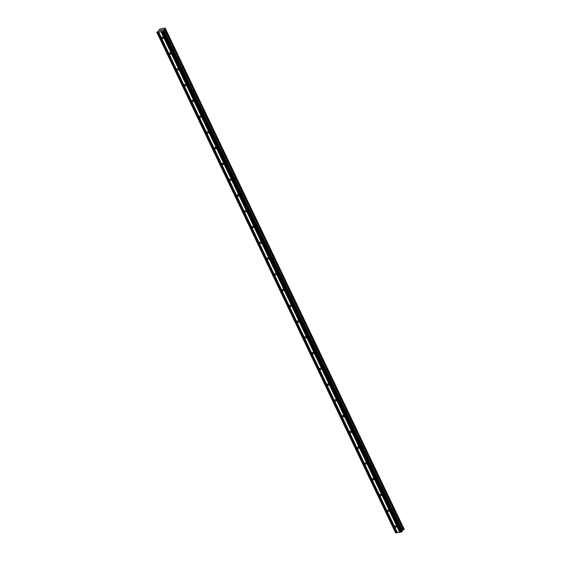 <?xml version="1.0" encoding="UTF-8"?>
<svg xmlns="http://www.w3.org/2000/svg" width="561" height="561" viewBox="0 0 561 561"><rect width="100%" height="100%" fill="white"/><g stroke="black" fill="none" stroke-linecap="round" stroke-linejoin="round"><path stroke-width="0.84" d="M163.363 37.769A0.905 0.645 42.3 0 1 161.94 37.987A0.905 0.645 42.3 0 1 163.363 37.769M170.881 53.533A0.905 0.645 42.3 0 1 169.464 53.751A0.905 0.645 42.3 0 1 170.881 53.533M178.398 69.298A0.905 0.645 42.3 0 1 176.981 69.508A0.905 0.645 42.3 0 1 178.398 69.298M185.915 85.062A0.905 0.645 42.3 0 1 184.499 85.272A0.905 0.645 42.3 0 1 185.915 85.062M193.433 100.819A0.905 0.645 42.3 0 1 192.016 101.036A0.905 0.645 42.3 0 1 193.433 100.819M200.95 116.583A0.905 0.645 42.3 0 1 199.534 116.8A0.905 0.645 42.3 0 1 200.95 116.583M208.468 132.347A0.905 0.645 42.3 0 1 207.051 132.557A0.905 0.645 42.3 0 1 208.468 132.347M215.985 148.104A0.905 0.645 42.3 0 1 214.568 148.321A0.905 0.645 42.3 0 1 215.985 148.104M223.502 163.868A0.905 0.645 42.3 0 1 222.086 164.085A0.905 0.645 42.3 0 1 223.502 163.868M231.02 179.632A0.905 0.645 42.3 0 1 229.603 179.843A0.905 0.645 42.3 0 1 231.02 179.632M238.544 195.396A0.905 0.645 42.3 0 1 237.121 195.607A0.905 0.645 42.3 0 1 238.544 195.396M246.062 211.153A0.905 0.645 42.3 0 1 244.645 211.371A0.905 0.645 42.3 0 1 246.062 211.153M253.579 226.917A0.905 0.645 42.3 0 1 252.162 227.135A0.905 0.645 42.3 0 1 253.579 226.917M261.096 242.682A0.905 0.645 42.3 0 1 259.68 242.892A0.905 0.645 42.3 0 1 261.096 242.682M268.614 258.439A0.905 0.645 42.3 0 1 267.197 258.656A0.905 0.645 42.3 0 1 268.614 258.439M276.131 274.203A0.905 0.645 42.3 0 1 274.715 274.42A0.905 0.645 42.3 0 1 276.131 274.203M283.649 289.967A0.905 0.645 42.3 0 1 282.232 290.177A0.905 0.645 42.3 0 1 283.649 289.967M291.166 305.731A0.905 0.645 42.3 0 1 289.749 305.941A0.905 0.645 42.3 0 1 291.166 305.731M298.683 321.488A0.905 0.645 42.3 0 1 297.267 321.705A0.905 0.645 42.3 0 1 298.683 321.488M306.201 337.252A0.905 0.645 42.3 0 1 304.784 337.47A0.905 0.645 42.3 0 1 306.201 337.252M313.725 353.016A0.905 0.645 42.3 0 1 312.302 353.227A0.905 0.645 42.3 0 1 313.725 353.016M321.243 368.773A0.905 0.645 42.3 0 1 319.826 368.991A0.905 0.645 42.3 0 1 321.243 368.773M328.76 384.537A0.905 0.645 42.3 0 1 327.344 384.755A0.905 0.645 42.3 0 1 328.76 384.537M336.277 400.302A0.905 0.645 42.3 0 1 334.861 400.512A0.905 0.645 42.3 0 1 336.277 400.302M343.795 416.066A0.905 0.645 42.3 0 1 342.378 416.276A0.905 0.645 42.3 0 1 343.795 416.066M351.312 431.823A0.905 0.645 42.3 0 1 349.896 432.04A0.905 0.645 42.3 0 1 351.312 431.823M358.83 447.587A0.905 0.645 42.3 0 1 357.413 447.804A0.905 0.645 42.3 0 1 358.83 447.587M366.347 463.351A0.905 0.645 42.3 0 1 364.93 463.561A0.905 0.645 42.3 0 1 366.347 463.351M373.864 479.108A0.905 0.645 42.3 0 1 372.448 479.325A0.905 0.645 42.3 0 1 373.864 479.108M381.389 494.872A0.905 0.645 42.3 0 1 379.965 495.09A0.905 0.645 42.3 0 1 381.389 494.872M388.906 510.636A0.905 0.645 42.3 0 1 387.49 510.847A0.905 0.645 42.3 0 1 388.906 510.636M396.424 526.4A0.905 0.645 42.3 0 1 395.007 526.611A0.905 0.645 42.3 0 1 396.424 526.4M161.526 29.796L160.705 30.203M160.993 30.154L160.306 30.575M160.411 30.518L160.944 30.441M161.785 29.908L162.36 29.74M162.438 29.719L161.259 30.434M162.003 30.28L161.442 30.364M159.352 30.322L159.17 29.593L160.993 28.653L164.997 28.05L165.425 28.646L163.447 29.761L163.111 30.133L163.546 30.708L162.704 31.437L156.87 32.314L159.387 30.406M156.785 32.208L395.575 532.845L401.494 532.066L402.335 531.344L163.546 30.708M402.006 530.65L404.215 529.282L165.425 28.646M160.937 31.704L399.727 532.333M158.644 32.047L397.433 532.684M161.154 31.591L399.944 532.221M161.849 31.486L400.645 532.116M161.905 31.556L400.694 532.186M162.704 31.437L401.494 532.066M163.041 31.262L401.83 531.898M163.447 29.761L402.237 530.397M163.651 29.67L402.44 530.306M164.506 29.235L403.296 529.872M165.222 28.87L404.011 529.507M158.966 29.817L159.296 30.504M159.142 30.049L159.338 30.462M156.87 32.314L395.659 532.95M157.669 32.194L396.459 532.831M157.893 32.082L396.683 532.719M158.588 31.977L397.377 532.613"/></g></svg>
